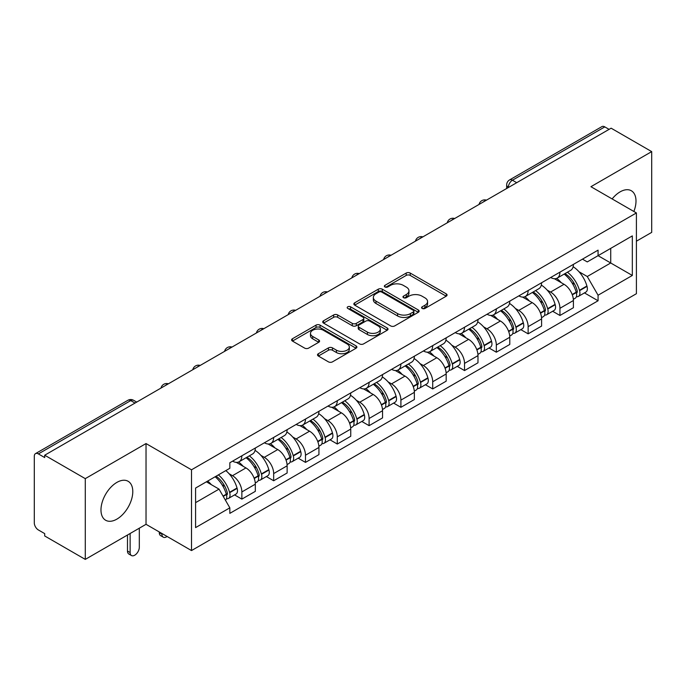 <?xml version="1.0" encoding="UTF-8"?>
<svg xmlns="http://www.w3.org/2000/svg" width="686" height="686" viewBox="0 0 686 686"><rect width="100%" height="100%" fill="white"/><g stroke="black" fill="none" stroke-linecap="round" stroke-linejoin="round"><path stroke-width="1.03" d="M422.173 308.451A1.981 1.14 0 0 0 424.968 308.451L446.234 296.172A2.83 1.638 0 0 0 447.066 295.014A2.83 1.638 0 0 0 446.234 293.865L410.211 273.062A2.83 1.638 0 0 0 406.206 273.062L384.94 285.342A1.981 1.14 0 0 0 384.366 286.148A1.981 1.14 0 0 0 384.94 286.954A1.981 1.14 0 0 0 387.744 286.954L390.497 285.367A9.055 5.231 0 0 1 403.308 285.367L406.309 287.1A9.055 5.231 0 0 1 408.959 290.795A9.055 5.231 0 0 1 406.309 294.5L403.557 296.086A1.981 1.14 0 0 0 402.974 296.892A1.981 1.14 0 0 0 403.557 297.707A1.981 1.14 0 0 0 406.361 297.707L409.113 296.112A9.055 5.231 0 0 1 421.916 296.112L424.917 297.844A9.055 5.231 0 0 1 427.575 301.548A9.055 5.231 0 0 1 424.917 305.244L422.173 306.831A1.981 1.14 0 0 0 421.59 307.637A1.981 1.14 0 0 0 422.173 308.451L422.173 306.831M116.877 519.13A22.492 12.983 120 0 0 131.575 499.314A22.492 12.983 120 0 0 128.128 481.289A22.492 12.983 120 0 0 116.877 482.404A22.492 12.983 120 0 0 102.188 502.221A22.492 12.983 120 0 0 105.635 520.245A22.492 12.983 120 0 0 116.877 519.13M633.864 211.477A22.492 12.983 120 0 0 631.343 190.759A22.492 12.983 120 0 0 620.093 191.874A22.492 12.983 120 0 0 612.135 198.931M318.347 353.719A2.83 1.638 0 0 0 317.515 354.868A2.83 1.638 0 0 0 318.347 356.025L328.457 361.865A2.83 1.638 0 0 0 332.461 361.865L356.077 348.231A2.83 1.638 0 0 0 356.9 347.073A2.83 1.638 0 0 0 356.077 345.916L320.045 325.121A2.83 1.638 0 0 0 316.049 325.121L292.433 338.755A2.83 1.638 0 0 0 291.601 339.904A2.83 1.638 0 0 0 292.433 341.062L304.635 348.111A2.83 1.638 0 0 0 308.64 348.111L318.75 342.28A2.83 1.638 0 0 0 319.573 341.122A2.83 1.638 0 0 0 318.75 339.964L312.696 336.466A7.572 4.373 0 0 1 310.475 333.379A7.572 4.373 0 0 1 315.148 329.34A7.572 4.373 0 0 1 323.398 330.292L347.116 343.978A7.572 4.373 0 0 1 349.337 347.073A7.572 4.373 0 0 1 344.664 351.112A7.572 4.373 0 0 1 336.406 350.16L332.461 347.879A2.83 1.638 0 0 0 328.457 347.879L318.347 353.719L318.347 356.025M191.505 469.807L146.032 443.559L85.278 478.639L44.701 455.212L611.123 128.188L651.7 151.615L590.938 186.695L636.411 212.943L191.505 469.807L191.505 550.566L636.411 293.702L636.411 212.943M390.694 325.927A2.83 1.638 0 0 0 394.699 325.927L418.314 312.293A2.83 1.638 0 0 0 419.146 311.135A2.83 1.638 0 0 0 418.314 309.978L382.291 289.183A2.83 1.638 0 0 0 378.286 289.183L354.671 302.818A2.83 1.638 0 0 0 353.847 303.975A2.83 1.638 0 0 0 354.671 305.124L390.694 325.927M348.557 308.88A1.981 1.14 0 0 1 350.572 309.154L350.572 306.805L387.196 327.951A2.83 1.638 0 0 1 388.027 329.1A2.83 1.638 0 0 1 387.196 330.258L363.58 343.892A2.83 1.638 0 0 1 359.575 343.892L323.552 323.097L323.552 320.782A2.83 1.638 0 0 0 322.72 321.94A2.83 1.638 0 0 0 323.552 323.097M323.552 320.782L333.662 314.951A2.83 1.638 0 0 1 337.658 314.951L352.27 323.38A2.83 1.638 0 0 0 356.274 323.38L362.98 319.513A2.83 1.638 0 0 0 363.812 318.355A2.83 1.638 0 0 0 362.98 317.206L347.768 308.417A1.981 1.14 0 0 1 347.185 307.611A1.981 1.14 0 0 1 348.411 306.556A1.981 1.14 0 0 1 350.572 306.805M85.278 478.639L85.278 559.39L44.701 535.963L44.701 533.614L38.382 529.961A5.771 3.327 -120 0 1 34.3 522.904L34.3 456.267A5.771 3.327 -120 0 1 35.492 453.626L127.862 400.307A5.771 3.327 60 0 1 130.743 400.59L38.382 453.918A5.771 3.327 -120 0 0 35.492 453.626M636.411 241.198L651.7 232.374L651.7 151.615M85.278 559.39L146.032 524.31L191.505 550.566M44.701 455.212L44.701 457.562L38.382 453.918M516.721 182.69L512.442 180.221A5.771 3.327 60 0 0 509.552 179.938L601.922 126.61A5.771 3.327 60 0 1 604.803 126.893L512.442 180.221A5.771 3.327 120 0 0 508.36 187.287L508.36 187.518M609.082 129.362L604.803 126.893M559.947 272.162A13.266 7.657 60 0 1 557.195 278.113L570.658 270.344A13.266 7.657 -120 0 0 573.402 264.393M547.171 290.092L550.566 292.056A13.266 7.657 60 0 1 559.947 308.297L573.402 300.528A13.266 7.657 -120 0 0 564.021 284.287L554.391 278.722M573.402 300.528L573.402 307.714L559.947 315.483L552.65 311.264M557.195 278.113A13.266 7.657 60 0 1 550.669 277.513M559.947 308.297L559.947 315.483M528.134 290.521A13.266 7.657 60 0 1 525.39 296.481L538.844 288.703A13.266 7.657 -120 0 0 541.597 282.752M520.837 329.632L528.134 333.842L541.597 326.073L541.597 318.896A13.266 7.657 -120 0 0 532.216 302.646L522.586 297.089M525.39 296.481A13.266 7.657 60 0 1 518.865 295.88M515.366 308.46L518.762 310.415A13.266 7.657 60 0 1 528.134 326.665L528.134 333.842M496.33 308.889A13.266 7.657 60 0 1 493.586 314.84L507.04 307.071A13.266 7.657 -120 0 0 509.784 301.12M489.032 347.991L496.33 352.21L509.784 344.441L509.784 337.255A13.266 7.657 -120 0 0 500.411 321.014L490.773 315.449M493.586 314.84A13.266 7.657 60 0 1 487.051 314.239M483.561 326.819L486.949 328.783A13.266 7.657 60 0 1 496.33 345.024L496.33 352.21M464.525 327.248A13.266 7.657 60 0 1 461.772 333.207L475.235 325.438A13.266 7.657 -120 0 0 477.979 319.479M457.228 366.358L464.525 370.569L477.979 362.8L477.979 355.622A13.266 7.657 -120 0 0 468.598 339.373L458.968 333.816M461.772 333.207A13.266 7.657 60 0 1 455.247 332.607M451.748 345.187L455.144 347.142A13.266 7.657 60 0 1 464.525 363.391L464.525 370.569M432.712 345.615A13.266 7.657 60 0 1 429.968 351.566L443.422 343.797A13.266 7.657 -120 0 0 446.174 337.846M425.414 384.726L432.712 388.936L446.174 381.167L446.174 373.981A13.266 7.657 -120 0 0 436.793 357.74L427.164 352.175M429.968 351.566A13.266 7.657 60 0 1 423.434 350.975M419.943 363.554L423.339 365.509A13.266 7.657 60 0 1 432.712 381.759L432.712 388.936M400.907 363.983A13.266 7.657 60 0 1 398.163 369.934L411.617 362.165A13.266 7.657 -120 0 0 414.361 356.205M393.61 403.085L400.907 407.304L414.361 399.526L414.361 392.349A13.266 7.657 -120 0 0 404.989 376.108L395.35 370.543M398.163 369.934A13.266 7.657 60 0 1 391.629 369.334M388.13 381.913L391.526 383.877A13.266 7.657 60 0 1 400.907 400.118L400.907 407.304M369.102 382.342A13.266 7.657 60 0 1 366.35 388.293L379.812 380.524A13.266 7.657 -120 0 0 382.556 374.573M361.805 421.453L369.102 425.663L382.556 417.894L382.556 410.717A13.266 7.657 -120 0 0 373.175 394.467L363.546 388.911M366.35 388.293A13.266 7.657 60 0 1 359.824 387.701M356.326 400.281L359.721 402.236A13.266 7.657 60 0 1 369.102 418.486L369.102 425.663M337.289 400.71A13.266 7.657 60 0 1 334.545 406.661L347.999 398.892A13.266 7.657 -120 0 0 350.752 392.941M329.992 439.812L337.289 444.031L350.752 436.262L350.752 429.076A13.266 7.657 -120 0 0 341.371 412.835L331.732 407.27M334.545 406.661A13.266 7.657 60 0 1 328.011 406.061M324.521 418.64L327.908 420.604A13.266 7.657 60 0 1 337.289 436.845L337.289 444.031M305.484 419.069A13.266 7.657 60 0 1 302.732 425.028L316.195 417.26A13.266 7.657 -120 0 0 318.939 411.3M298.187 458.179L305.484 462.39L318.939 454.621L318.939 447.443A13.266 7.657 -120 0 0 309.558 431.194L299.928 425.637M302.732 425.028A13.266 7.657 60 0 1 296.206 424.428M292.708 437.008L296.103 438.963A13.266 7.657 60 0 1 305.484 455.212L305.484 462.39M273.671 437.436A13.266 7.657 60 0 1 270.927 443.388L284.381 435.619A13.266 7.657 -120 0 0 287.134 429.668M266.374 476.547L273.671 480.757L287.134 472.988L287.134 465.803A13.266 7.657 -120 0 0 277.753 449.562L268.123 443.996M270.927 443.388A13.266 7.657 60 0 1 264.402 442.787M260.903 455.375L264.299 457.33A13.266 7.657 60 0 1 273.671 473.572L273.671 480.757M241.866 455.796A13.266 7.657 60 0 1 239.122 461.755L252.577 453.986A13.266 7.657 -120 0 0 255.321 448.027M234.569 494.906L241.866 499.116L255.321 491.348L255.321 484.17A13.266 7.657 -120 0 0 245.948 467.921L236.31 462.364M239.122 461.755A13.266 7.657 60 0 1 232.588 461.155M229.098 473.734L232.485 475.698A13.266 7.657 60 0 1 241.866 491.939L241.866 499.116M582.474 259.154L587.267 261.915L632.329 235.898L610.72 248.375L610.72 262.978L587.267 276.518L578.984 271.733M195.579 502.649L219.031 489.118L229.836 507.829L195.579 527.611L195.579 488.055L229.836 468.281L229.836 462.741L598.072 250.141L598.072 255.681L632.329 275.455L598.072 295.229L587.267 276.518M632.329 235.898L632.329 275.455M229.836 507.829L229.836 513.368L598.072 300.768L598.072 295.229M146.032 443.559L146.032 524.31M219.031 489.118L206.392 481.812M584.455 292.905L598.072 300.768M422.962 308.726L424.917 307.594A9.055 5.231 0 0 0 427.575 303.898L427.575 301.548M408.959 290.795L408.959 293.154A9.055 5.231 0 0 1 406.309 296.849L404.346 297.981M446.2 296.198L410.211 275.42A2.83 1.638 0 0 0 406.206 275.42L385.738 287.237M418.28 312.31L382.291 291.533A2.83 1.638 0 0 0 378.286 291.533L354.713 305.15M413.315 311.941A1.981 1.14 0 0 0 413.89 311.135A1.981 1.14 0 0 0 413.315 310.329L381.69 292.073A1.981 1.14 0 0 0 378.886 292.073L375.988 293.745A9.055 5.231 0 0 0 373.338 297.441A9.055 5.231 0 0 0 375.988 301.137L397.606 313.622A9.055 5.231 0 0 0 410.408 313.622L413.315 311.941L413.315 314.299A1.981 1.14 0 0 0 413.89 313.493L413.89 311.135M373.338 297.441L373.338 299.799A9.055 5.231 0 0 0 375.988 303.495L375.988 301.137M413.315 314.299L410.408 315.972A9.055 5.231 0 0 1 397.606 315.972L375.988 303.495M323.586 323.115L333.662 317.301L333.662 314.951M363.812 318.355L363.812 320.714A2.83 1.638 0 0 1 362.98 321.871L356.274 325.739A2.83 1.638 0 0 1 352.27 325.739L337.658 317.301A2.83 1.638 0 0 0 333.662 317.301M350.572 309.154L387.161 330.283M367.43 332.135A7.572 4.373 0 0 0 375.679 333.087A7.572 4.373 0 0 0 380.353 329.048A7.572 4.373 0 0 0 378.14 325.953L369.78 321.134A2.83 1.638 0 0 0 365.784 321.134L359.078 325.001A2.83 1.638 0 0 0 358.246 326.159A2.83 1.638 0 0 0 359.078 327.316L367.43 332.135L367.43 334.494A7.572 4.373 0 0 0 375.679 335.437A7.572 4.373 0 0 0 380.353 331.398L380.353 329.048M358.246 326.159L358.246 328.508A2.83 1.638 0 0 0 359.078 329.666L359.078 327.316M367.43 334.494L359.078 329.666M349.337 347.073L349.337 349.423A7.572 4.373 0 0 1 344.664 353.462A7.572 4.373 0 0 1 336.406 352.518L332.461 350.237A2.83 1.638 0 0 0 328.457 350.237L318.381 356.051M310.475 333.379L310.475 335.737A7.572 4.373 0 0 0 312.696 338.824L312.696 336.466M318.707 342.297L312.696 338.824M356.034 348.248L320.045 327.471A2.83 1.638 0 0 0 316.049 327.471L292.468 341.088L292.433 338.755M564.955 273.637A18.17 10.487 60 0 1 565.041 273.688A18.17 10.487 60 0 1 576.995 289.989L577.106 290.367A3.533 2.041 60 0 1 576.549 293.136A3.533 2.041 60 0 1 576.463 293.179M564.158 274.091A21.918 12.657 60 0 1 576.197 292.176L576.309 292.553A7.28 4.202 60 0 1 575.16 298.273L573.35 299.319M576.403 296.661A7.28 4.202 -120 0 0 578.418 296.386A7.28 4.202 -120 0 0 579.567 290.667L579.464 290.289A21.918 12.657 -120 0 0 567.416 272.213M573.127 266.717A21.918 12.657 60 0 1 586.907 285.993L587.01 286.371A7.28 4.202 60 0 1 585.861 292.09L578.418 296.386M556.68 278.37A21.918 12.657 60 0 1 561.259 282.683M571.918 282.718L574.705 284.33M533.142 292.004A18.17 10.487 60 0 1 533.236 292.056A18.17 10.487 60 0 1 545.19 308.357L545.293 308.734A3.533 2.041 60 0 1 544.735 311.504A3.533 2.041 60 0 1 544.658 311.547M532.353 292.459A21.918 12.657 60 0 1 544.392 310.544L544.504 310.921A7.28 4.202 60 0 1 543.346 316.632L541.537 317.678M544.598 315.028A7.28 4.202 -120 0 0 546.613 314.754A7.28 4.202 -120 0 0 547.762 309.034L547.66 308.657A21.918 12.657 -120 0 0 535.612 290.572M541.323 285.084A21.918 12.657 60 0 1 555.094 304.361L555.206 304.738A7.28 4.202 60 0 1 554.056 310.458L546.613 314.754M524.876 296.729A21.918 12.657 60 0 1 529.455 301.051M540.105 301.085L542.9 302.697M501.337 310.364A18.17 10.487 60 0 1 501.432 310.415A18.17 10.487 60 0 1 513.385 326.716L513.488 327.093A3.533 2.041 60 0 1 512.931 329.872A3.533 2.041 60 0 1 512.854 329.915M500.54 310.827A21.918 12.657 60 0 1 512.588 328.903L512.691 329.28A7.28 4.202 60 0 1 511.542 335L509.732 336.046M512.785 333.387A7.28 4.202 -120 0 0 514.809 333.113A7.28 4.202 -120 0 0 515.958 327.402L515.846 327.025A21.918 12.657 -120 0 0 503.807 308.94M509.509 303.444A21.918 12.657 60 0 1 523.289 322.729L523.401 323.097A7.28 4.202 60 0 1 522.243 328.817L514.809 333.113M493.071 315.097A21.918 12.657 60 0 1 497.642 319.419M508.3 319.444L511.096 321.057M469.533 328.731A18.17 10.487 60 0 1 469.618 328.783A18.17 10.487 60 0 1 481.572 345.084L481.683 345.461A3.533 2.041 60 0 1 481.126 348.231A3.533 2.041 60 0 1 481.04 348.274M468.735 329.186A21.918 12.657 60 0 1 480.775 347.27L480.886 347.648A7.28 4.202 60 0 1 479.737 353.359L477.928 354.405M480.98 351.755A7.28 4.202 -120 0 0 482.995 351.481A7.28 4.202 -120 0 0 484.145 345.761L484.042 345.384A21.918 12.657 -120 0 0 471.994 327.308M477.705 321.811A21.918 12.657 60 0 1 491.485 341.088L491.588 341.465A7.28 4.202 60 0 1 490.439 347.185L482.995 351.481M461.258 333.456A21.918 12.657 60 0 1 465.837 337.778M476.487 337.812L479.282 339.424M437.719 347.09A18.17 10.487 60 0 1 437.814 347.142A18.17 10.487 60 0 1 449.767 363.443L449.87 363.82A3.533 2.041 60 0 1 449.313 366.598A3.533 2.041 60 0 1 449.236 366.641M436.922 347.553A21.918 12.657 60 0 1 448.97 365.629L449.073 366.007A7.28 4.202 60 0 1 447.924 371.726L446.114 372.772M449.176 370.114A7.28 4.202 -120 0 0 451.191 369.84A7.28 4.202 -120 0 0 452.34 364.129L452.228 363.752A21.918 12.657 -120 0 0 440.189 345.667M445.9 340.17A21.918 12.657 60 0 1 459.671 359.455L459.783 359.833A7.28 4.202 60 0 1 458.634 365.544L451.191 369.84M429.453 351.824A21.918 12.657 60 0 1 434.032 356.145M444.682 356.171L447.478 357.783M405.915 365.458A18.17 10.487 60 0 1 406.001 365.509A18.17 10.487 60 0 1 417.954 381.81L418.066 382.188A3.533 2.041 60 0 1 417.508 384.957A3.533 2.041 60 0 1 417.422 385M405.117 365.912A21.918 12.657 60 0 1 417.165 383.997L417.268 384.374A7.28 4.202 60 0 1 416.119 390.094L414.31 391.14M417.362 388.482A7.28 4.202 -120 0 0 419.378 388.207A7.28 4.202 -120 0 0 420.535 382.488L420.424 382.111A21.918 12.657 -120 0 0 408.384 364.034M414.087 358.538A21.918 12.657 60 0 1 427.867 377.815L427.97 378.192A7.28 4.202 60 0 1 426.821 383.911L419.378 388.207M397.64 370.191A21.918 12.657 60 0 1 402.219 374.505M412.878 374.539L415.673 376.151M374.102 383.817A18.17 10.487 60 0 1 374.196 383.877A18.17 10.487 60 0 1 386.149 400.178L386.252 400.555A3.533 2.041 60 0 1 385.695 403.325A3.533 2.041 60 0 1 385.618 403.368M373.313 384.28A21.918 12.657 60 0 1 385.352 402.365L385.463 402.742A7.28 4.202 60 0 1 384.314 408.453L382.496 409.499M385.558 406.841A7.28 4.202 -120 0 0 387.573 406.575A7.28 4.202 -120 0 0 388.722 400.856L388.619 400.478A21.918 12.657 -120 0 0 376.571 382.394M382.282 376.906A21.918 12.657 60 0 1 396.062 396.182L396.165 396.559A7.28 4.202 60 0 1 395.016 402.279L387.573 406.575M365.835 388.55A21.918 12.657 60 0 1 370.414 392.872M381.064 392.906L383.86 394.519M342.297 402.185A18.17 10.487 60 0 1 342.391 402.236A18.17 10.487 60 0 1 354.345 418.537L354.448 418.914A3.533 2.041 60 0 1 353.89 421.693A3.533 2.041 60 0 1 353.813 421.736M341.499 402.648A21.918 12.657 60 0 1 353.547 420.724L353.65 421.101A7.28 4.202 60 0 1 352.501 426.821L350.692 427.867M353.744 425.209A7.28 4.202 -120 0 0 355.768 424.934A7.28 4.202 -120 0 0 356.917 419.223L356.806 418.846A21.918 12.657 -120 0 0 344.766 400.761M350.469 395.265A21.918 12.657 60 0 1 364.249 414.55L364.36 414.919A7.28 4.202 60 0 1 363.211 420.638L355.768 424.934M334.031 406.918A21.918 12.657 60 0 1 338.601 411.24M349.26 411.266L352.055 412.878M310.492 420.552A18.17 10.487 60 0 1 310.578 420.604A18.17 10.487 60 0 1 322.531 436.905L322.643 437.282A3.533 2.041 60 0 1 322.086 440.052A3.533 2.041 60 0 1 322 440.095M309.695 421.007A21.918 12.657 60 0 1 321.734 439.091L321.845 439.469A7.28 4.202 60 0 1 320.696 445.18L318.887 446.226M321.94 443.576A7.28 4.202 -120 0 0 323.955 443.302A7.28 4.202 -120 0 0 325.104 437.582L325.001 437.205A21.918 12.657 -120 0 0 312.953 419.129M318.664 413.632A21.918 12.657 60 0 1 332.444 432.909L332.547 433.286A7.28 4.202 60 0 1 331.398 439.006L323.955 443.302M302.217 425.277A21.918 12.657 60 0 1 306.796 429.599M317.455 429.633L320.242 431.245M278.679 438.911A18.17 10.487 60 0 1 278.773 438.963A18.17 10.487 60 0 1 290.727 455.264L290.83 455.641A3.533 2.041 60 0 1 290.272 458.42A3.533 2.041 60 0 1 290.195 458.462M277.89 439.374A21.918 12.657 60 0 1 289.929 457.451L290.041 457.828A7.28 4.202 60 0 1 288.883 463.547L287.074 464.594M290.135 461.935A7.28 4.202 -120 0 0 292.15 461.661A7.28 4.202 -120 0 0 293.299 455.95L293.188 455.573A21.918 12.657 -120 0 0 281.149 437.488M286.859 431.991A21.918 12.657 60 0 1 300.631 451.277L300.742 451.654A7.28 4.202 60 0 1 299.593 457.365L292.15 461.661M270.413 443.645A21.918 12.657 60 0 1 274.992 447.967M285.642 447.992L288.437 449.604M246.874 457.279A18.17 10.487 60 0 1 246.969 457.33A18.17 10.487 60 0 1 258.914 473.632L259.025 474.009A3.533 2.041 60 0 1 258.468 476.779A3.533 2.041 60 0 1 258.39 476.821M161.939 533.494L161.939 534.205A6.491 3.747 120 0 0 163.285 537.172A6.491 3.747 120 0 0 167.101 536.478M163.285 537.172L160.635 535.646A6.491 3.747 -60 0 1 159.289 532.67L159.289 531.967M246.077 457.733A21.918 12.657 60 0 1 258.125 475.818L258.228 476.195A7.28 4.202 60 0 1 257.079 481.915L255.269 482.961M258.322 480.303A7.28 4.202 -120 0 0 260.337 480.029A7.28 4.202 -120 0 0 261.495 474.309L261.383 473.932A21.918 12.657 -120 0 0 249.344 455.856M255.046 450.359A21.918 12.657 60 0 1 268.826 469.636L268.938 470.013A7.28 4.202 60 0 1 267.78 475.732L260.337 480.029M238.608 462.012A21.918 12.657 60 0 1 243.178 466.326M253.837 466.36L256.633 467.972M216.047 476.238A18.17 10.487 60 0 1 227.109 491.999L227.22 492.377A3.533 2.041 60 0 1 226.663 495.146A3.533 2.041 60 0 1 226.577 495.189M130.134 533.494L130.134 552.564A6.491 3.747 120 0 0 131.472 555.54A6.491 3.747 120 0 0 136.471 553.799A6.491 3.747 120 0 0 139.309 547.265L139.309 528.194M131.472 555.54L128.822 554.005A6.491 3.747 -60 0 1 127.485 551.038L127.485 535.029M215.121 476.77A21.918 12.657 60 0 1 226.311 494.186L226.423 494.563A7.28 4.202 60 0 1 225.42 500.18M226.517 498.662A7.28 4.202 -120 0 0 228.532 498.396A7.28 4.202 -120 0 0 229.681 492.677L229.578 492.299A21.918 12.657 -120 0 0 218.388 474.892M225.823 470.596A21.918 12.657 60 0 1 237.022 488.003L237.124 488.381A7.28 4.202 60 0 1 235.975 494.092L228.532 498.396M207.678 481.066A21.918 12.657 60 0 1 211.374 484.693M222.024 484.719L224.819 486.34M508.566 187.398L508.36 187.287A5.771 3.327 0 0 1 506.671 184.928L506.671 188.496M273.671 473.572L287.134 465.803M305.484 455.212L318.939 447.443M337.289 436.845L350.752 429.076M369.102 418.486L382.556 410.717M400.907 400.118L414.361 392.349M432.712 381.759L446.174 373.981M464.525 363.391L477.979 355.622M496.33 345.024L509.784 337.255M528.134 326.665L541.597 318.896M241.866 491.939L255.321 484.17M232.485 475.698L245.948 467.921M264.299 457.33L277.753 449.562M296.103 438.963L309.558 431.194M327.908 420.604L341.371 412.835M359.721 402.236L373.175 394.467M391.526 383.877L404.989 376.108M423.339 365.509L436.793 357.74M455.144 347.142L468.598 339.373M486.949 328.783L500.411 321.014M518.762 310.415L532.216 302.646M550.566 292.056L564.021 284.287M485.98 200.441A5.771 3.327 120 0 0 483.433 201.907M454.175 218.8A5.771 3.327 120 0 0 451.628 220.275M422.362 237.167A5.771 3.327 120 0 0 419.823 238.634M390.557 255.526A5.771 3.327 120 0 0 388.01 257.001M358.752 273.894A5.771 3.327 120 0 0 356.205 275.369M326.939 292.262A5.771 3.327 120 0 0 324.392 293.728M295.134 310.621A5.771 3.327 120 0 0 292.588 312.096M263.33 328.988A5.771 3.327 120 0 0 260.783 330.455M231.516 347.348A5.771 3.327 120 0 0 228.97 348.822M199.712 365.715A5.771 3.327 120 0 0 197.165 367.182M167.899 384.083A5.771 3.327 120 0 0 165.352 385.549M135.022 403.059L130.743 400.59A5.771 3.327 120 0 1 133.624 400.307A5.771 5.771 0 0 0 127.862 400.307M424.917 307.594L424.917 305.244M403.557 297.707L403.557 296.086M406.309 296.849L406.309 294.5M384.94 286.954L384.94 285.342M406.206 275.42L406.206 273.062M410.211 275.42L410.211 273.062M446.234 296.172L446.234 293.865M354.671 305.124L354.671 302.818M378.286 291.533L378.286 289.183M382.291 291.533L382.291 289.183M418.314 312.293L418.314 309.978M397.606 315.972L397.606 313.622M410.408 315.972L410.408 313.622M337.658 317.301L337.658 314.951M352.27 325.739L352.27 323.38M356.274 325.739L356.274 323.38M362.98 321.871L362.98 319.513M387.196 330.258L387.196 327.951M328.457 350.237L328.457 347.879M332.461 350.237L332.461 347.879M336.406 352.518L336.406 350.16M318.75 342.28L318.75 339.964M316.049 327.471L316.049 325.121M320.045 327.471L320.045 325.121M356.077 348.231L356.077 345.916M572.321 294.851L576.309 292.553M579.567 290.667L587.01 286.371M579.464 290.289L586.907 285.993M576.197 292.15L577.278 291.524M572.184 294.491L576.197 292.176M540.517 313.219L544.504 310.921M547.762 309.034L555.206 304.738M547.66 308.657L555.094 304.361M544.384 310.518L545.473 309.883M540.379 312.859L544.392 310.544M508.703 331.587L512.691 329.28M515.958 327.402L523.401 323.097M515.846 327.025L523.289 322.729M508.575 331.227L513.66 328.251M476.899 349.946L480.886 347.648M484.145 345.761L491.588 341.465M484.042 345.384L491.485 341.088M480.766 347.245L481.855 346.619M476.761 349.586L480.775 347.27M445.094 368.313L449.073 366.007M452.34 364.129L459.783 359.833M452.228 363.752L459.671 359.455M448.961 365.604L450.042 364.978M444.957 367.953L448.97 365.629M413.281 386.672L417.268 384.374M420.535 382.488L427.97 378.192M420.424 382.111L427.867 377.815M413.152 386.312L418.237 383.345M381.476 405.04L385.463 402.742M388.722 400.856L396.165 396.559M388.619 400.478L396.062 396.182M385.343 402.33L386.432 401.704M381.339 404.68L385.352 402.365M349.663 423.408L353.65 421.101M356.917 419.223L364.36 414.919M356.806 418.846L364.249 414.55M353.539 420.698L354.619 420.072M349.534 423.039L353.547 420.724M317.858 441.767L321.845 439.469M325.104 437.582L332.547 433.286M325.001 437.205L332.444 432.909M317.721 441.407L322.814 438.44M286.053 460.135L290.041 457.828M293.299 455.95L300.742 451.654M293.188 455.573L300.631 451.277M285.916 459.774L291.01 456.799M159.289 532.67L161.939 534.205M254.24 478.494L258.228 476.195M261.495 474.309L268.938 470.013M261.383 473.932L268.826 469.636M258.116 475.792L259.197 475.166M254.112 478.133L258.125 475.818M127.485 551.038L130.134 552.564M223.233 496.398L226.423 494.563M229.681 492.677L237.124 488.381M229.578 492.299L237.022 488.003M226.303 494.152L227.392 493.526M223.044 496.072L226.311 494.186M486.468 200.158A5.771 5.771 0 0 0 479.068 204.428M454.664 218.517A5.771 5.771 0 0 0 447.263 222.796M422.859 236.884A5.771 5.771 0 0 0 415.459 241.155M391.046 255.252A5.771 5.771 0 0 0 383.645 259.522M359.241 273.611A5.771 5.771 0 0 0 351.841 277.881M327.428 291.979A5.771 5.771 0 0 0 320.036 296.249M295.623 310.338A5.771 5.771 0 0 0 288.223 314.617M263.818 328.705A5.771 5.771 0 0 0 256.418 332.976M232.005 347.065A5.771 5.771 0 0 0 224.605 351.343M200.201 365.432A5.771 5.771 0 0 0 192.8 369.703M168.396 383.8A5.771 5.771 0 0 0 160.996 388.07M136.711 402.082L133.624 400.307M509.552 179.938A5.771 5.771 0 0 0 506.671 184.928"/></g></svg>
